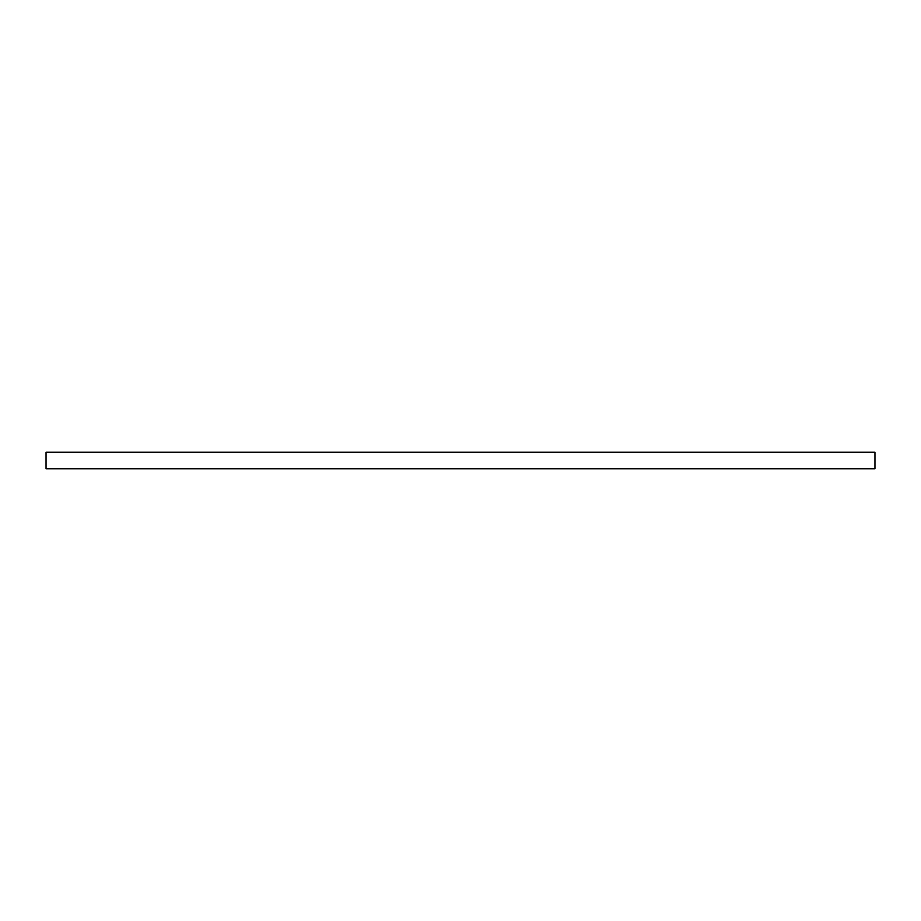 <?xml version="1.0" encoding="UTF-8"?>
<svg xmlns="http://www.w3.org/2000/svg" width="921" height="921" viewBox="0 0 921 921"><rect width="100%" height="100%" fill="white"/><g stroke="black" fill="none" stroke-linecap="round" stroke-linejoin="round"><path stroke-width="1.38" d="M874.95 468.789L46.05 468.789L46.05 452.211L874.95 452.211L874.95 468.789"/></g></svg>
